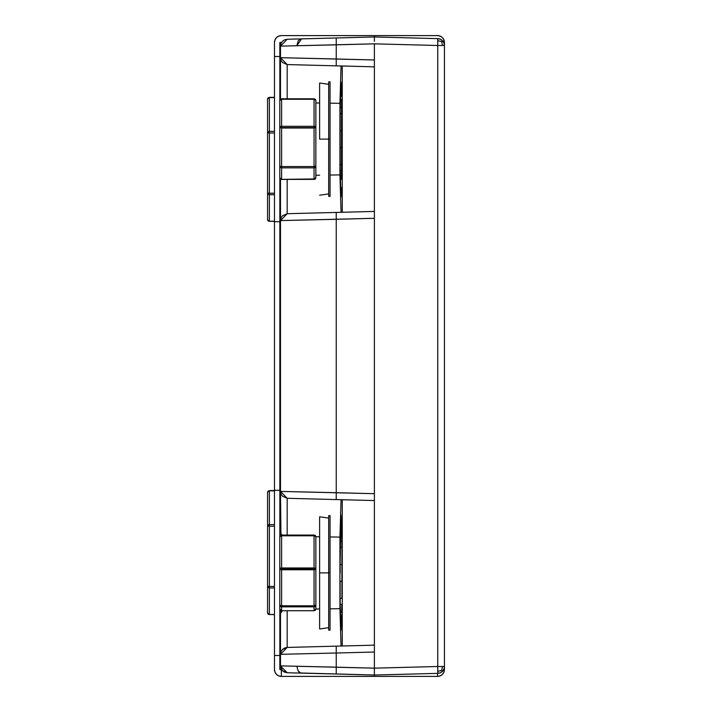 <?xml version="1.0" encoding="UTF-8"?>
<svg xmlns="http://www.w3.org/2000/svg" width="712" height="712" viewBox="0 0 712 712"><rect width="100%" height="100%" fill="white"/><g stroke="black" fill="none" stroke-linecap="round" stroke-linejoin="round"><path stroke-width="1.07" d="M437.568 673.374L437.568 676.4L374.387 676.4L374.387 675.029L336.233 674.024L336.233 653.02L374.387 652.023L374.387 668.159L336.233 667.162L336.233 653.02L280.483 654.31L280.483 665.871L374.378 668.159L374.361 675.012L300.713 672.991L298.186 671.087L296.824 666.254L336.233 667.162L336.233 674.024L287.176 672.742L280.483 665.871L296.824 666.254L298.186 671.087L299.814 672.618L301.55 673.116L287.176 672.742L284.604 672.173L282.442 670.668L280.991 668.47L280.483 665.871L287.176 672.742L282.433 670.624L280.483 665.871L280.483 654.31L336.233 653.02L336.233 646.158L287.176 647.439L284.702 647.973L282.433 649.513L280.955 651.818L280.483 654.31L280.973 651.756L282.397 649.558L287.176 647.439L374.387 645.161L374.387 652.023L336.233 653.02L336.233 646.158L374.387 645.161L342.258 645.998L342.258 499.726L374.387 500.563L287.176 498.284L282.397 496.166L280.973 493.959L280.483 491.413L280.483 535.442L280.483 532.336L280.937 533.742L280.483 491.413L287.176 498.284L280.483 491.413L374.387 493.701L374.387 500.563L336.233 499.566L336.233 492.695L336.233 499.566L287.176 498.284L287.176 535.059L287.176 498.284M374.387 41.314L374.387 35.6L437.568 35.6L374.387 35.6L374.387 36.971L287.176 39.258L280.483 46.129L280.991 43.539L282.433 41.332L284.595 39.836L287.176 39.258L301.55 38.884L299.814 39.383L298.186 40.913L296.824 45.746L301.55 38.884L336.233 37.976L336.233 44.838L336.233 37.976L374.387 36.971L374.387 41.314M284.017 57.779L374.387 59.977L374.387 43.841L336.233 44.838L336.233 65.842L287.176 64.561L280.483 57.69L280.973 60.244L282.397 62.442L287.176 64.561L280.483 57.69L280.483 99.164L280.483 46.129L280.483 57.69L336.233 58.98L336.233 44.838L280.483 46.129L374.378 43.841L437.747 45.497L437.827 40.646L441.671 41.616L437.827 40.646L437.747 38.635A6.871 6.871 0 0 1 442.49 40.709A6.871 6.871 0 0 0 437.747 38.635L437.747 666.503L442.49 666.503L441.671 670.384L437.827 671.354L437.747 666.503L444.439 666.503A6.871 6.871 0 0 1 442.49 671.291L441.671 670.384L442.49 666.503L444.439 666.503L444.439 669.529L444.439 666.503L443.932 669.084L442.49 671.291L440.327 672.796L437.747 673.365L374.387 675.029L374.387 676.4L281.338 676.4L437.568 676.4A6.871 6.871 0 0 0 444.439 669.529L443.914 672.164L442.428 674.389L440.203 675.875L437.568 676.4M279.843 669.529L281.543 669.529L279.843 669.529L279.843 609.312L279.843 669.529M281.543 42.471L279.843 42.471L281.543 42.471M279.843 536.465L279.843 178.036L279.843 536.465M279.843 100.187L279.843 42.471L279.843 100.187M437.568 35.6L440.203 36.125L442.428 37.611L443.914 39.836L444.439 45.497L444.439 42.471A6.871 6.871 0 0 0 437.568 35.6M281.338 35.6L374.387 35.6L281.338 35.6L278.712 36.125L276.478 37.611L274.992 39.836L274.467 42.471A6.871 6.871 0 0 1 281.338 35.6M281.338 676.4L278.712 675.875L276.478 674.389L274.992 672.164L274.467 669.529L274.467 655.476L279.843 655.476L274.467 655.476L274.467 490.301L279.843 490.301L274.467 490.301L274.467 221.699L279.843 221.699L274.467 221.699L274.467 42.471L274.467 56.524L279.843 56.524L274.467 56.524L274.467 669.529A6.871 6.871 0 0 0 281.338 676.4L281.338 669.529M341.44 96.868L341.351 90.691L341.44 96.868M341.44 530.743L341.03 514.99L340.202 541.423L341.858 541.423L341.6 532.861L341.858 541.423L340.202 541.423L340.14 547.368L341.92 547.368L340.14 547.368L340.185 572.884L340.14 564.491L341.92 564.491L340.14 564.491L340.968 515.906L341.573 532.95M340.14 581.286L341.92 581.286L340.14 581.286L340.14 598.4L341.92 598.4L340.14 598.4L340.14 581.286M341.448 614.732L341.351 621.309L341.448 614.732M341.609 612.827L341.858 604.354L340.202 604.354L340.14 598.4L340.202 604.354L341.858 604.354L341.6 612.916M341.351 621.309L340.968 629.871L340.202 604.354L340.995 630.556L341.351 621.309M341.92 598.4L341.92 547.368L341.92 598.4M341.858 541.423L341.92 547.368L341.858 541.423M339.935 608.68L341.066 646.033L339.935 608.68L330.048 608.822L339.935 608.68L339.935 537.097L339.935 608.68M341.075 499.691L339.935 537.097L330.048 536.946L339.935 537.097L341.075 499.691L342.258 499.726L342.258 645.998M437.747 38.635L374.387 36.971L437.747 38.635L440.327 39.204L442.49 40.709L443.932 42.916L444.439 45.497A6.871 6.871 0 0 0 442.49 40.709L441.671 41.616L442.49 40.709M444.439 666.503L444.439 45.497L437.747 45.497L442.49 45.497L441.671 41.616L442.49 45.497L444.439 45.497L444.439 666.503A6.871 6.871 0 0 1 437.747 673.365L437.827 671.354L441.671 670.384L442.49 671.291A6.871 6.871 0 0 1 437.747 673.365L374.387 675.029L374.378 668.159L437.747 666.503L437.747 673.365M315.852 609.045L319.617 608.982L315.852 609.045M287.176 647.439L287.176 610.718L287.176 647.439L280.483 654.31L280.973 651.756M315.852 536.732L319.617 536.795L315.852 536.732A1.807 1.798 180 0 1 315.861 536.857A1.807 1.05 180 0 0 314.054 535.807L314.054 535.059A1.807 1.798 180 0 1 315.861 536.857A1.807 1.05 180 0 0 314.054 535.807L314.054 567.971L281.605 567.971L281.605 569.022L314.054 569.022L314.054 567.971A1.807 1.05 0 0 1 315.861 569.022L315.861 536.857L315.861 569.022A1.807 0.748 180 0 1 314.054 569.769L314.054 605.796L315.861 605.049A1.807 1.798 180 0 1 314.054 606.846L314.054 610.709L315.861 608.911L315.861 605.049L314.054 606.846L314.054 610.709L281.605 610.718L281.605 606.846A1.807 1.798 180 0 1 279.798 605.049L279.798 608.911A1.807 1.798 0 0 0 281.605 610.709L281.605 606.846L314.054 606.846L314.054 605.796A1.807 0.748 0 0 0 315.861 605.049L315.861 569.022L314.054 569.769L314.054 568.843L315.861 569.022L314.054 568.843L314.054 567.971L281.605 567.971L281.605 535.807L279.798 536.857A1.807 1.798 180 0 1 279.798 536.723M280.483 46.129L287.176 39.258M282.361 610.718L280.483 613.441L280.483 654.31L280.483 613.441L282.361 610.718M282.361 535.059L280.937 533.742L282.361 535.059M280.483 610.335L280.483 613.441L280.483 610.335M280.973 493.959L280.483 491.413L280.483 179.059L280.483 491.413L336.233 492.695L336.233 219.305L374.387 218.299L374.387 652.023L374.387 493.701L336.233 492.695L336.233 219.305L280.483 220.587L374.387 218.299L374.387 43.841L437.747 45.497L437.747 666.503L374.387 668.159L374.387 652.023M374.387 493.701L374.387 211.437L336.233 212.434L336.233 219.305L336.233 212.434L287.176 213.716L280.483 220.587L287.176 213.716L282.397 215.834L280.973 218.041L280.483 220.56M341.609 179.05L341.858 170.577L340.202 170.577L340.14 130.714L341.92 130.714L340.14 130.714L340.14 113.6L341.92 113.6L340.14 113.6L340.202 107.645L341.858 107.645L341.858 170.577L340.202 170.577L341.03 197.01L341.351 187.532L340.995 196.779L340.14 166.403L340.176 108.74L340.202 107.645L341.858 107.645L341.573 99.173L341.529 179.362M336.224 65.833L374.387 66.839L374.387 59.977L336.233 58.98L336.233 65.842L374.387 66.839L342.258 66.002L342.258 212.274L374.387 211.437L287.176 213.716L287.176 179.442L287.176 213.716M280.483 57.69L280.973 60.244M287.176 64.561L287.176 98.781L287.176 64.561L336.233 65.842M280.973 218.041L280.483 220.587M374.387 218.299L374.387 59.977M341.093 82.129L341.351 90.691L341.093 82.129M339.935 103.32L341.066 65.967L339.935 103.32L330.048 103.178L339.935 103.32L339.935 174.903L339.935 103.32M315.861 102.955L319.617 103.017L315.861 102.955M315.861 175.268L319.617 175.205L315.861 175.268M330.048 175.054L339.935 174.903L330.048 175.054M341.075 212.31L339.935 174.903L341.075 212.31M342.258 212.274L342.258 66.002M340.202 107.645L340.968 82.129L340.202 107.645M340.14 164.632L341.92 164.632L340.14 164.632M340.14 147.509L341.92 147.509L340.14 147.509M314.054 178.961L281.605 179.362L281.605 167.863L279.798 166.145L279.798 177.644A1.807 1.727 0 0 0 281.605 179.362L281.605 167.863A1.807 1.727 180 0 1 279.798 166.145L279.798 127.617A1.807 1.317 0 0 1 281.605 126.3L281.605 98.781L281.605 99.271L314.054 99.271L314.054 126.3L281.605 126.3L281.605 127.617L314.054 127.617L314.054 126.3A1.807 1.317 0 0 1 315.861 127.617L315.861 100.588A1.807 1.727 180 0 1 315.861 100.588A1.807 1.317 180 0 0 314.054 99.271L314.054 98.781L281.605 98.781L314.054 98.781L315.861 100.588A1.807 1.317 180 0 0 314.054 99.271L314.054 126.3L281.605 126.3L281.605 99.271L279.798 100.588L279.798 112.087M314.054 179.362L315.861 177.644L315.861 166.145A1.807 1.727 180 0 1 314.054 167.863L314.054 179.362A1.807 1.727 0 0 0 315.861 177.644L315.861 166.145L314.054 167.863L314.054 179.362L281.605 179.442L279.798 177.644A1.807 1.727 0 0 0 281.605 179.362L314.054 179.362M279.798 177.644L279.798 166.145L281.605 166.546L281.605 167.863L314.054 167.863L314.054 166.546L315.861 166.145L315.861 127.617L314.054 128.018L314.054 166.546L315.861 166.145L315.861 100.588A1.807 1.727 180 0 0 314.054 98.861M314.054 98.781L314.054 99.271L281.605 99.271A1.807 1.317 180 0 0 279.798 100.588L279.798 166.145L281.605 166.546L281.605 167.863L314.054 167.863L314.054 166.546L281.605 166.546L281.605 128.018L279.798 127.617L279.798 100.588L281.605 98.861M314.054 127.092L315.861 127.617L314.054 128.018L314.054 126.3L315.861 127.617L314.054 127.092M281.605 128.018L314.054 128.018L314.054 166.546L281.605 166.546L281.605 128.018L279.798 127.617L281.605 126.3L281.605 128.018L314.054 127.617L281.605 128.018M319.617 139.116L319.617 83.01L319.617 139.116L328.677 139.116L319.617 139.116M330.048 81.862L330.048 196.361L330.048 139.116L328.677 139.116L328.677 196.361L328.677 81.862L328.677 139.116L330.048 139.116L330.048 81.862L328.677 81.862M279.798 608.911A1.807 1.798 0 0 0 281.605 610.709L279.798 608.911L279.798 605.049L281.605 605.796L281.605 606.846L279.798 605.049L279.798 536.857L281.605 535.068L314.054 535.059L281.605 535.059L281.605 535.807A1.807 1.05 180 0 0 279.798 536.857L279.798 540.728M315.861 608.911L314.054 610.718L281.605 610.718L314.054 610.709L314.054 609.962L314.054 610.709A1.807 1.798 0 0 0 315.861 608.911L315.861 569.022L314.054 567.971L314.054 535.059L315.861 536.857M314.054 606.846L314.054 605.796L281.605 605.796L281.605 606.846L314.054 606.846M279.798 605.049A1.807 0.748 0 0 0 281.605 605.796L281.605 569.769A1.807 0.748 180 0 1 279.798 569.022L279.798 605.049M279.798 569.022A1.807 1.05 0 0 1 281.605 567.971L281.605 535.807L314.054 535.807L281.605 535.807L281.605 535.059L279.798 536.857L279.798 569.022L281.605 567.971L281.605 569.769L314.054 569.769L314.054 605.796L281.605 605.796L281.605 569.769L279.798 569.022M314.054 569.769L314.054 569.022L281.605 569.022L281.605 569.769L314.054 569.769M319.617 572.884L319.617 628.99L319.617 516.787L319.617 572.884L328.677 572.884L319.617 572.884M330.048 515.639L330.048 630.138L330.048 572.884L328.677 572.884L328.677 630.138L328.677 515.639L328.677 572.884L330.048 572.884L330.048 515.639L328.677 515.639M269.358 614.652L267.561 612.854L267.561 492.384L269.358 490.577L274.467 490.888L269.358 490.764A1.807 1.62 0 0 0 267.561 492.384L268.086 491.324L269.358 490.888L269.358 524.602L274.467 524.602L269.358 524.602L269.358 526.221L267.561 526.097A1.807 1.495 0 0 1 269.358 524.602L269.358 490.888A1.807 1.495 180 0 0 267.561 492.384L267.561 526.097L269.358 526.221L269.358 524.602L268.086 525.038L267.561 526.097L267.561 586.332L269.358 586.457L269.358 614.474L274.467 614.474L269.358 614.474L269.358 587.952A1.807 1.62 180 0 1 267.561 586.332L268.086 587.48L269.358 587.952L269.358 586.457L267.561 586.332L267.561 612.854A1.807 1.62 0 0 0 269.358 614.474L274.467 614.652L269.358 614.474A1.807 1.62 180 0 1 267.561 612.854L267.694 613.424M269.358 526.221L274.467 526.221L269.358 526.221L269.358 586.457L269.358 526.221M269.358 587.952L274.467 587.952L269.358 587.952M274.467 586.457L269.358 586.457L274.467 586.457M274.467 490.764L269.358 490.764M269.358 221.423L267.561 219.616L267.561 99.146L269.358 97.348L274.467 97.651L269.358 97.526A1.807 1.62 0 0 0 267.561 99.146L268.086 98.087L269.358 97.651L269.358 131.364L274.467 131.364L269.358 131.364L269.358 132.984L267.561 132.859A1.807 1.495 0 0 1 269.358 131.364L269.358 97.651A1.807 1.495 180 0 0 267.561 99.146L267.561 132.859L269.358 132.984L269.358 131.364L268.086 131.809L267.561 132.859L267.561 193.094L269.358 193.219L269.358 221.236L274.467 221.236L269.358 221.236L269.358 194.714A1.807 1.62 180 0 1 267.561 193.094L268.086 194.243L269.358 194.714L269.358 193.219L267.561 193.094L267.561 219.616A1.807 1.62 0 0 0 269.358 221.236L274.467 221.423L269.358 221.236A1.807 1.62 180 0 1 267.561 219.616L267.694 220.186M269.358 132.984L274.467 132.984L269.358 132.984L269.358 193.219L269.358 132.984M269.358 194.714L274.467 194.714L269.358 194.714M274.467 193.219L269.358 193.219L274.467 193.219M274.467 97.526L269.358 97.526M314.054 179.442L315.861 177.644M281.605 98.781L279.798 100.588M319.617 195.213L328.677 193.904M319.617 83.01L328.677 84.319M330.048 196.361L328.677 196.361M319.617 628.99L328.677 627.681M319.617 516.787L328.677 518.096M330.048 630.138L328.677 630.138M269.358 490.577L274.467 490.577M269.358 97.348L274.467 97.348"/></g></svg>
